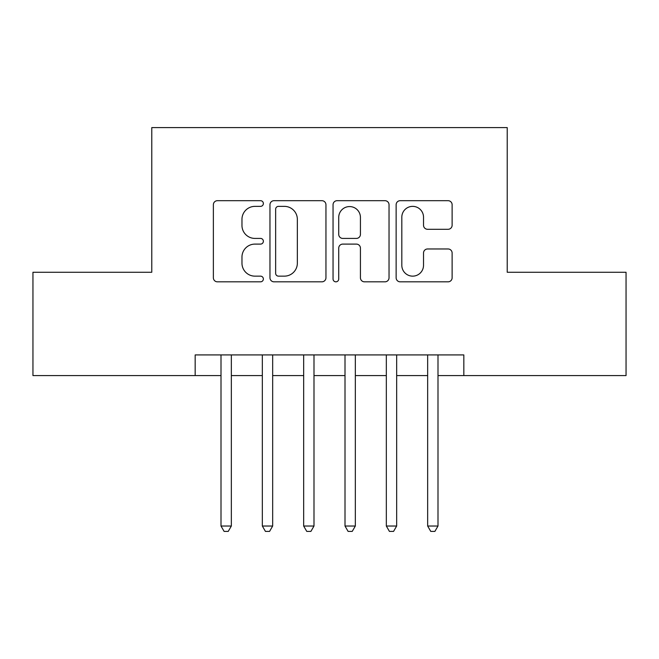 <?xml version="1.0" encoding="UTF-8"?>
<svg xmlns="http://www.w3.org/2000/svg" width="659" height="659" viewBox="0 0 659 659"><rect width="100%" height="100%" fill="white"/><g stroke="black" fill="none" stroke-linecap="round" stroke-linejoin="round"><path stroke-width="0.99" d="M263.369 203.532A2.842 2.842 0 0 0 260.536 200.69L217.429 200.69A4.053 4.053 0 0 0 213.368 204.743L213.368 277.768A4.053 4.053 0 0 0 217.429 281.83L260.536 281.83A2.842 2.842 0 0 0 263.369 278.988A2.842 2.842 0 0 0 260.536 276.146L254.951 276.146A12.982 12.982 0 0 1 241.968 263.163L241.968 257.084A12.982 12.982 0 0 1 254.951 244.102L260.536 244.102A2.842 2.842 0 0 0 263.369 241.26A2.842 2.842 0 0 0 260.536 238.418L254.951 238.418A12.982 12.982 0 0 1 241.968 225.436L241.968 219.348A12.982 12.982 0 0 1 254.951 206.366L260.536 206.366A2.842 2.842 0 0 0 263.369 203.532M448.062 229.291A4.053 4.053 0 0 0 452.123 225.23L452.123 204.743A4.053 4.053 0 0 0 448.062 200.69L400.194 200.69A4.053 4.053 0 0 0 396.133 204.743L396.133 277.768A4.053 4.053 0 0 0 400.194 281.83L448.062 281.83A4.053 4.053 0 0 0 452.123 277.768L452.123 253.023A4.053 4.053 0 0 0 448.062 248.97L427.576 248.97A4.053 4.053 0 0 0 423.523 253.023L423.523 265.297A10.849 10.849 0 0 1 412.666 276.146A10.849 10.849 0 0 1 401.817 265.297L401.817 217.223A10.849 10.849 0 0 1 412.666 206.366A10.849 10.849 0 0 1 423.523 217.223L423.523 225.23A4.053 4.053 0 0 0 427.576 229.291L448.062 229.291M195.171 375.581L32.95 375.581L32.95 272.258L151.776 272.258L151.776 127.599L507.224 127.599L507.224 272.258L626.05 272.258L626.05 375.581L463.829 375.581L463.829 354.921L195.171 354.921L195.171 375.581L221.004 375.581M325.95 204.743A4.053 4.053 0 0 0 321.897 200.69L274.02 200.69A4.053 4.053 0 0 0 269.968 204.743L269.968 277.768A4.053 4.053 0 0 0 274.02 281.83L321.897 281.83A4.053 4.053 0 0 0 325.95 277.768L325.95 204.743M337.103 200.69L384.98 200.69A4.053 4.053 0 0 1 389.032 204.743L389.032 277.768A4.053 4.053 0 0 1 384.98 281.83L364.493 281.83A4.053 4.053 0 0 1 360.432 277.768L360.432 248.155A4.053 4.053 0 0 0 356.379 244.102L342.787 244.102A4.053 4.053 0 0 0 338.726 248.155L338.726 278.988A2.842 2.842 0 0 1 335.892 281.83A2.842 2.842 0 0 1 333.05 278.988L333.05 204.743A4.053 4.053 0 0 1 337.103 200.69M231.342 375.581L262.34 375.581M272.669 375.581L303.667 375.581M313.997 375.581L345.003 375.581M355.333 375.581L386.331 375.581M396.66 375.581L427.658 375.581M437.996 375.581L463.829 375.581M278.485 206.366A2.842 2.842 0 0 0 275.643 209.208L275.643 273.312A2.842 2.842 0 0 0 278.485 276.146L284.367 276.146A12.982 12.982 0 0 0 297.349 263.163L297.349 219.348A12.982 12.982 0 0 0 284.367 206.366L278.485 206.366M360.432 217.421A10.849 10.849 0 0 0 349.583 206.572A10.849 10.849 0 0 0 338.726 217.421L338.726 234.365A4.053 4.053 0 0 0 342.787 238.418L356.379 238.418A4.053 4.053 0 0 0 360.432 234.365L360.432 217.421M231.342 354.921L231.342 526.03L221.004 526.03L221.004 354.921M231.342 526.03L228.236 531.401L224.109 531.401L221.004 526.03M272.669 354.921L272.669 526.03L262.34 526.03L262.34 354.921M272.669 526.03L269.572 531.401L265.437 531.401L262.34 526.03M313.997 354.921L313.997 526.03L303.667 526.03L303.667 354.921M313.997 526.03L310.9 531.401L306.764 531.401L303.667 526.03M355.333 354.921L355.333 526.03L345.003 526.03L345.003 354.921M355.333 526.03L352.236 531.401L348.1 531.401L345.003 526.03M396.66 354.921L396.66 526.03L386.331 526.03L386.331 354.921M396.66 526.03L393.563 531.401L389.428 531.401L386.331 526.03M437.996 354.921L437.996 526.03L427.658 526.03L427.658 354.921M437.996 526.03L434.891 531.401L430.764 531.401L427.658 526.03"/></g></svg>
